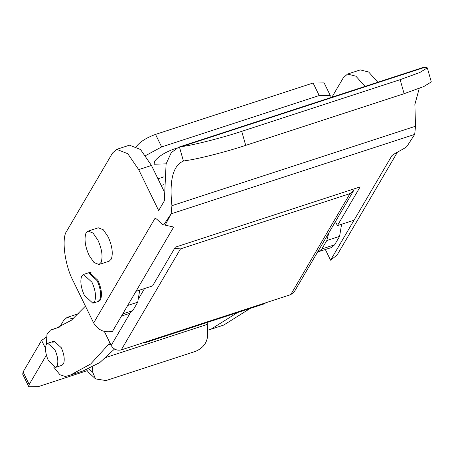 <?xml version="1.0" encoding="UTF-8"?>
<svg xmlns="http://www.w3.org/2000/svg" width="454" height="454" viewBox="0 0 454 454"><rect width="100%" height="100%" fill="white"/><g stroke="black" fill="none" stroke-linecap="round" stroke-linejoin="round"><path stroke-width="0.68" d="M88.087 231.114L98.308 227.783L103.285 229.747L108.2 236.909C112.161 245.881 113.211 253.258 111.349 259.035L109.198 261.186L98.983 264.517L94.001 262.554L89.092 255.392C85.295 246.936 84.172 239.729 85.727 233.776L86.198 232.777L88.087 231.114L93.064 233.078L97.979 240.24C101.946 249.218 102.99 256.589 101.128 262.367L98.983 264.517M83.491 274.449L88.598 272.786L97.116 280.64C100.533 288.369 101.435 294.72 99.829 299.697L97.979 301.547L92.871 303.215L84.353 295.355C81.084 288.074 80.12 281.872 81.453 276.741L83.491 274.449L92.009 282.309C95.419 290.038 96.322 296.388 94.716 301.36L92.871 303.215M46.053 345.159L47.761 343.235L54.9 349.824C57.766 356.305 58.521 361.634 57.176 365.805L55.626 367.36L48.482 360.771C45.74 354.659 44.929 349.455 46.053 345.159M98.393 301.371L100.425 299.895C102.371 295.174 101.554 288.659 97.968 280.362L89.449 272.508L89.041 272.684M135.984 291.32L112.53 331.306C104.431 333.026 98.138 330.234 93.638 322.942L154.797 218.68C155.926 216.751 162.697 226.376 163.9 224.588L171.101 213.84L165.16 225.144L173.683 227.045L135.984 291.32L152.589 285.906L175.306 247.18L360.13 186.906L337.413 225.627L335.449 221.597M397.46 152.141L337.084 255.069L330.569 260.199L391.728 155.938C392.858 154.008 405.774 148.231 407.045 146.256L414.695 134.395L415.518 126.235L414.871 104.46L419.246 88.377M414.695 134.395L171.101 213.84L171.924 205.679C169.211 180.3 173.048 165.426 183.427 161.051L179.432 146.977L181.952 146.517C191.877 145.524 222.829 137.67 241.727 131.337L245.705 145.365C226.818 151.693 195.895 159.547 185.953 160.546L183.121 161.147M241.727 131.337L400.144 79.671L419.939 72.453L427.322 67.873L424.972 67.26L422.169 67.777L178.575 147.221L171.232 152.714L166.102 163.883L164.337 200.884L158.656 210.565L138.691 169.626L127.773 153.707L116.706 149.349L112.513 153.038L66.834 230.904C61.222 237.743 64.757 265.38 73.264 281.162L93.638 322.942M427.322 67.873L431.3 81.907L423.917 86.481L404.122 93.7L400.144 79.671M354.024 220.213L337.413 225.627M179.432 146.977L178.575 147.221M245.705 145.365L404.122 93.7M164.03 191.219L151.466 165.46L140.553 149.542L129.486 145.178L116.706 149.349M365.044 86.408L355.891 76.181L347.526 74.07L343.332 77.759L331.919 97.213M377.819 82.242L368.665 72.016L360.3 69.905L347.526 74.07M325.376 249.547L330.569 260.199M88.853 368.739L92.747 372.342L95.573 378.92L88.445 372.308L86.544 369.698M95.573 378.92L106.02 380.56L195.447 351.396C203.176 348.133 207.268 342.617 207.722 334.848L207.189 322.459M87.106 370.708L38.267 386.638L28.812 386.74L29.192 384.493L23.08 371.957L22.7 374.209L28.812 386.74M79.047 313.527L67.044 317.442L63.634 320.439L59.803 326.965M67.044 317.442L73.27 318.776M92.747 372.342L92.531 366.974M46.399 337.146L41.598 340.386L23.08 371.957M46.404 355.153L29.192 384.493M164.042 176.81L157.975 178.808M161.238 185.499L163.803 184.636M353.467 190.879L294.215 291.899L290.742 294.629L349.994 193.614L353.467 190.879L354.205 188.836M174.569 248.434L180.499 248.894L121.246 349.909C116.928 350.823 113.574 349.336 111.173 345.449L130.077 313.215M143.929 342.509L145.325 342.639L264.563 303.749L265.613 302.824L290.742 294.629M145.325 342.639L146.375 341.714L265.613 302.824M104.375 331.505L111.173 345.449M180.499 248.894L349.994 193.614M121.246 349.909L146.375 341.714M175.874 148.458L174.24 148.952C165.409 152.124 158.951 156.114 154.859 160.92L154.008 164.229L166.113 163.849M317.658 251.936L331.494 247.555L334.638 244.785L339.581 236.364L341.601 224.265M318.719 251.72L321.863 248.951L326.801 240.535L328.775 232.97M121.479 316.046L129.634 313.385L132.784 310.615L137.721 302.199L139.747 290.095M329.905 97.871L330.245 95.425L324.133 82.889L313.107 83.014L155.535 134.401C146.273 137.8 139.866 141.875 136.308 146.625M330.245 95.425L319.219 95.544L313.107 83.014M145.672 155.569L161.647 146.931L319.219 95.544M52.443 343.071L54.145 341.153L61.29 347.741C64.15 354.222 64.911 359.551 63.566 363.722L62.016 365.277L55.626 367.36M207.54 330.245L210.906 329.252L237.459 312.59M53.748 367.161L59.973 374.76L65.325 376.497L70.37 375.083L83.144 370.918L99.812 362.564L114.522 349.03M59.622 327.045L50.513 330.013L55.212 328.702L71.409 320.223L85.437 306.127M50.513 330.013L46.966 334.484L46.353 344.507M70.37 375.083L90.658 364.023L107.865 345.188L110.611 344.291M109.726 342.486L107.865 345.188M210.906 329.252L223.68 325.087L250.233 308.419M181.952 146.517L424.972 67.26M171.924 205.679L415.518 126.235M151.466 165.46L138.691 169.626M45.502 348.394L41.598 340.386M106.497 357.27L207.302 324.394M162.106 185.192L161.55 186.14M139.355 297.404L144.565 288.523M326.801 240.535L339.581 236.364M321.863 248.951L334.638 244.785M132.784 310.615L122.745 313.89M137.721 302.199L127.682 305.474M161.647 146.931L155.535 134.401M50.825 329.927L59.474 327.107M91.038 272.502L90.187 272.78M100.118 300.338L99.267 300.616M47.761 343.235L54.145 341.153"/></g></svg>
